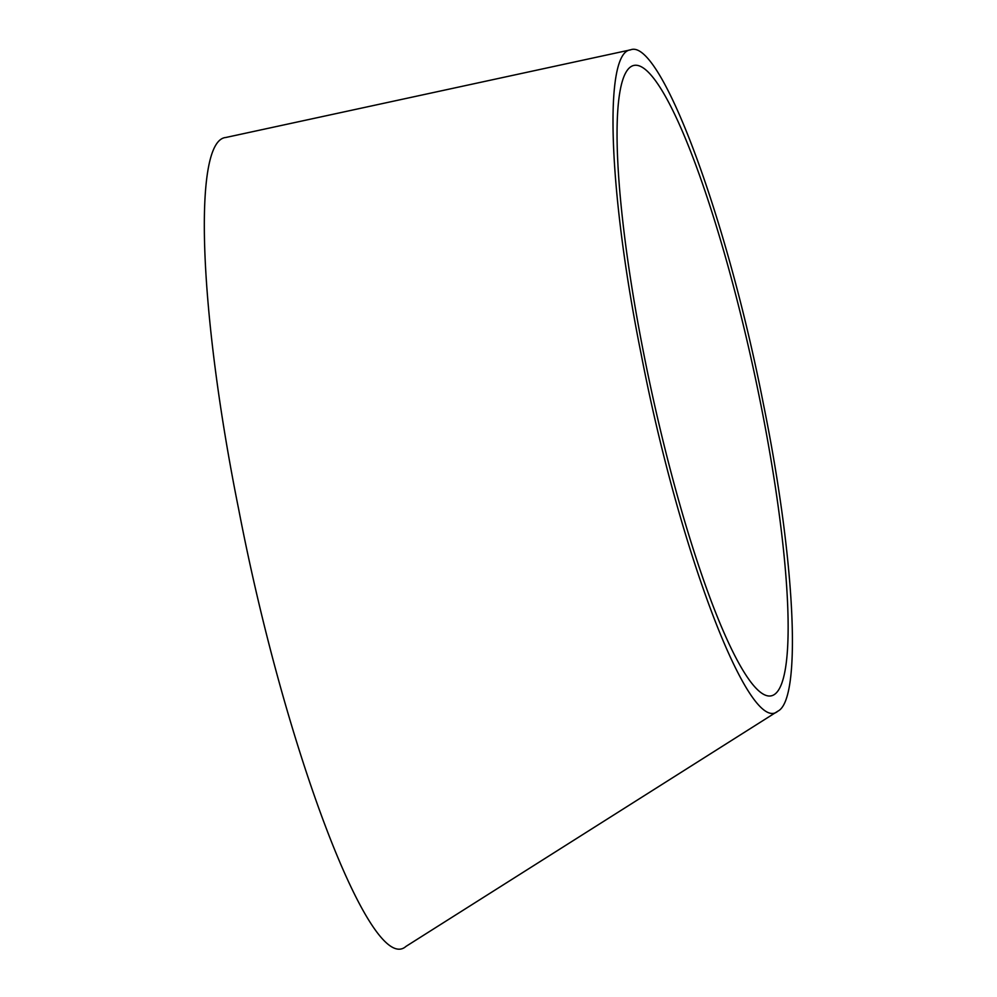 <?xml version="1.0" encoding="UTF-8"?>
<svg xmlns="http://www.w3.org/2000/svg" width="997" height="997" viewBox="0 0 997 997"><rect width="100%" height="100%" fill="white"/><g stroke="black" fill="none" stroke-linecap="round" stroke-linejoin="round"><path stroke-width="1.5" d="M643.987 354.882A322.617 52.131 -102.3 0 1 633.955 65.416A322.617 52.131 -102.3 0 1 751.501 360.303A322.617 52.131 -102.3 0 1 774.146 694.66A322.617 52.131 -102.3 0 1 643.987 354.882M641.146 354.097C608.357 191.424 603.409 52.156 630.565 49.85C660.026 37.637 726.501 214.966 763.366 403.81C795.444 561.311 801.962 699.445 777.872 711.16C749.819 736.284 679.181 551.74 641.146 354.097M630.565 49.85L225.808 137.486C192.658 140.303 198.553 310.167 238.744 509.629C285.366 751.775 371.707 977.048 405.991 946.39L777.872 711.16"/></g></svg>
